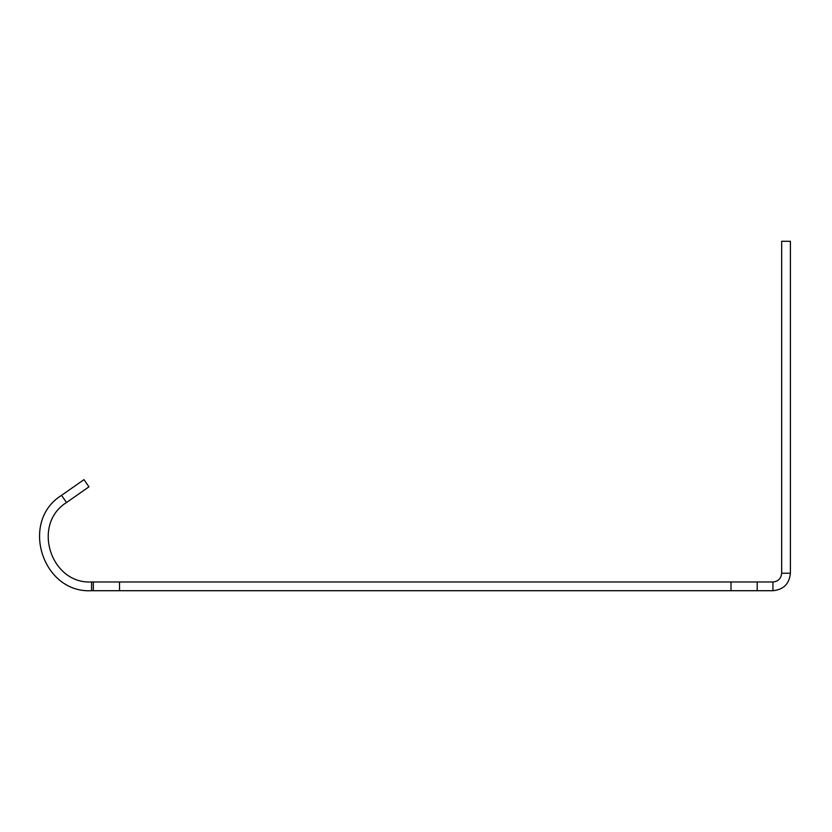 <?xml version="1.0" encoding="UTF-8"?>
<svg xmlns="http://www.w3.org/2000/svg" width="832" height="832" viewBox="0 0 832 832"><rect width="100%" height="100%" fill="white"/><g stroke="black" fill="none" stroke-linecap="round" stroke-linejoin="round"><path stroke-width="1.25" d="M731.006 590.71L91.582 590.71L91.582 581.974L772.928 581.974L772.928 590.71L731.006 590.71L731.006 581.974M91.582 581.974C50.492 584.314 31.533 524.17 66.529 502.518L61.526 495.362C19.521 521.342 42.276 593.518 91.582 590.71M790.4 573.238L781.664 573.238L781.664 241.29L790.4 241.29L790.4 573.238C789.36 583.846 783.536 589.67 772.928 590.71M781.664 573.238C781.092 578.583 778.18 581.495 772.928 581.974M757.203 590.71L757.203 581.974M119.538 590.71L119.538 581.974M93.33 590.71L93.33 581.974M61.526 495.362L83.949 479.658L88.962 486.814L66.529 502.518"/></g></svg>
